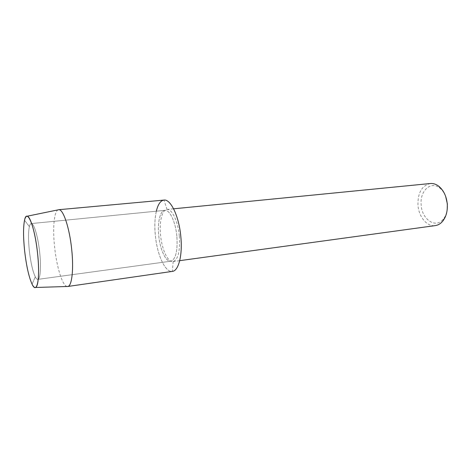 <?xml version="1.0" encoding="UTF-8"?>
<svg xmlns="http://www.w3.org/2000/svg" width="471" height="471" viewBox="0 0 471 471"><rect width="100%" height="100%" fill="white"/><g stroke="black" fill="none" stroke-linecap="round" stroke-linejoin="round"><path stroke-width="0.35" stroke-dasharray="2.35 1.77" d="M39.694 252.509C38.069 236.772 33.894 222.865 31.233 223.578C30.456 223.684 29.838 224.691 29.367 226.61C28.248 231.932 28.236 239.916 29.32 250.566C30.703 262.494 32.687 271.261 35.284 276.866C36.19 278.62 37.026 279.462 37.804 279.38C40.341 279.374 41.301 267.063 39.694 252.509C38.069 236.772 33.894 222.865 31.233 223.578C30.456 223.684 29.838 224.691 29.367 226.61C28.248 231.932 28.236 239.916 29.32 250.566C30.703 262.494 32.687 271.261 35.284 276.866C36.19 278.62 37.026 279.462 37.804 279.38C40.341 279.374 41.301 267.063 39.694 252.509M176.86 236.201C175.577 221.894 169.631 209.483 164.844 210.354C160.093 210.631 157.349 222.524 158.715 235.459C159.969 249.377 165.792 262.135 170.838 261.199C175.771 259.321 177.779 250.99 176.86 236.201C175.577 221.894 169.631 209.483 164.844 210.354C160.093 210.631 157.349 222.524 158.715 235.459C159.969 249.377 165.792 262.135 170.838 261.199C175.771 259.321 177.779 250.99 176.86 236.201M179.316 235.947C178.02 221.423 171.986 208.765 167.058 209.454L166.934 209.465C162.024 209.754 159.18 221.953 160.576 235.206C161.859 249.465 167.859 262.541 173.075 261.576L173.198 261.558C178.215 259.48 180.252 250.943 179.316 235.947M156.331 211.196C154.8 218.073 154.47 226.109 155.342 235.317C157.096 254.711 165.209 272.697 172.362 271.39L173.198 261.558M430.335 183.519C421.833 185.627 417.712 192.833 417.96 205.15C418.701 216.795 427.038 226.957 435.292 225.603M445.631 196.295C444.188 192.71 442.204 189.937 439.684 187.976C430.612 180.57 419.649 191.226 421.162 204.897C421.839 219.474 435.805 229.024 443.352 219.097C445.348 216.601 446.632 213.445 447.203 209.624M58.121 209.848C54.018 211.338 52.581 228.553 54.612 247.045C56.638 266.957 62.472 285.997 67.153 286.486M167.058 209.454L163.961 200.081C157.232 200.463 153.428 217.266 155.342 235.317C157.096 254.723 165.221 272.721 172.38 271.39M29.367 226.61L24.545 220.257L29.367 226.61M31.233 223.578L164.844 210.354L31.233 223.578M166.934 209.465L173.599 208.806M439.684 187.976L438.642 186.139M443.352 219.097L442.764 221.123M173.075 261.576L179.71 260.663M37.804 279.38L170.838 261.199L37.804 279.38M35.284 276.866L32.069 284.166L35.284 276.866"/><path stroke-width="0.71" d="M37.545 253.233C34.772 226.009 26.906 207.464 24.545 220.257C23.203 227.11 23.226 237.266 24.616 250.719C26.352 265.779 28.837 276.93 32.069 284.166C36.997 295.152 40.406 278.726 37.545 253.233C35.484 233.375 30.338 215.806 27.041 216.242C25.987 216.248 25.157 217.584 24.545 220.257C23.203 227.11 23.226 237.266 24.616 250.719C26.352 265.779 28.837 276.93 32.069 284.166C33.288 286.621 34.412 287.728 35.437 287.487C38.475 287.075 39.57 271.579 37.545 253.233M172.362 271.39C178.591 270.966 182.73 254.994 180.799 236.36C179.004 216.183 170.614 198.856 163.961 200.081C160.529 200.622 157.985 204.326 156.331 211.196M179.71 260.663L435.292 225.603C438.13 225.191 440.62 223.701 442.764 221.123C446.184 216.719 447.691 211.037 447.279 204.078C446.461 196.16 443.582 190.184 438.642 186.139C435.958 184.137 433.19 183.26 430.335 183.519L173.599 208.806M447.203 209.624L447.368 203.937L445.631 196.295M67.153 286.486L67.859 286.462C71.922 286.009 73.853 269.229 71.698 249.383C69.543 227.887 63.196 209.047 58.822 209.707L58.121 209.848M67.712 286.492L172.38 271.39C178.597 270.943 182.724 254.982 180.799 236.36C179.004 216.195 170.626 198.88 163.979 200.081L58.669 209.713M27.041 216.242L58.822 209.707M35.437 287.487L67.859 286.462"/></g></svg>
